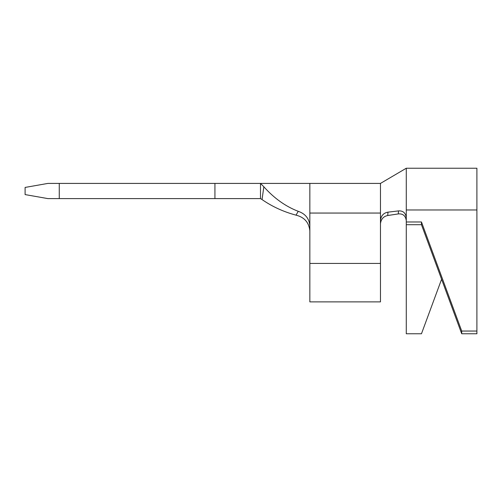 <?xml version="1.0" encoding="UTF-8"?>
<svg xmlns="http://www.w3.org/2000/svg" width="502" height="502" viewBox="0 0 502 502"><rect width="100%" height="100%" fill="white"/><g stroke="black" fill="none" stroke-linecap="round" stroke-linejoin="round"><path stroke-width="0.75" d="M309.847 263.424L380.466 263.424L380.466 301.878L309.847 301.878L309.847 226.076C309.32 218.728 305.454 213.808 298.244 211.317L296.023 215.151C304.356 217.228 308.962 222.449 309.847 230.801M380.466 263.424L380.466 220.353C381.087 215.672 383.591 212.936 387.977 212.158L387.726 215.515L398.268 213.921L398.519 210.903L387.977 212.158M59.267 198.604L260.494 198.604L262.044 199.564L260.494 198.604L260.494 183.418L47.878 183.418L25.1 187.434L25.1 194.588L47.878 198.604L59.267 198.604L59.267 183.418M214.931 198.604L214.931 183.418M309.847 226.076L309.847 183.418L260.494 183.418L263.845 186.782C274.155 198.296 285.619 206.479 298.244 211.317M263.845 186.782L262.044 199.564C272.209 206.617 283.536 211.813 296.023 215.151M309.847 213.055L380.466 213.055L380.466 183.418L380.466 220.353M398.519 210.903C403.024 210.645 405.616 212.886 406.281 217.617L406.281 220.598C405.572 215.753 402.899 213.526 398.268 213.921M387.726 215.515C383.472 216.387 381.049 219.11 380.466 223.685M406.281 209.974L406.281 224.708L421.467 224.708L461.714 333.767L476.9 333.767L476.9 168.233L406.281 168.233L406.281 209.974L476.9 209.974M406.281 224.708L406.281 333.767L421.467 333.767L441.591 279.237M461.714 333.767L461.714 331.044L476.9 331.044M461.714 331.044L421.467 221.978L406.281 221.978M421.467 224.708L421.467 221.978M309.847 183.418L380.466 183.418L406.281 168.233"/></g></svg>
